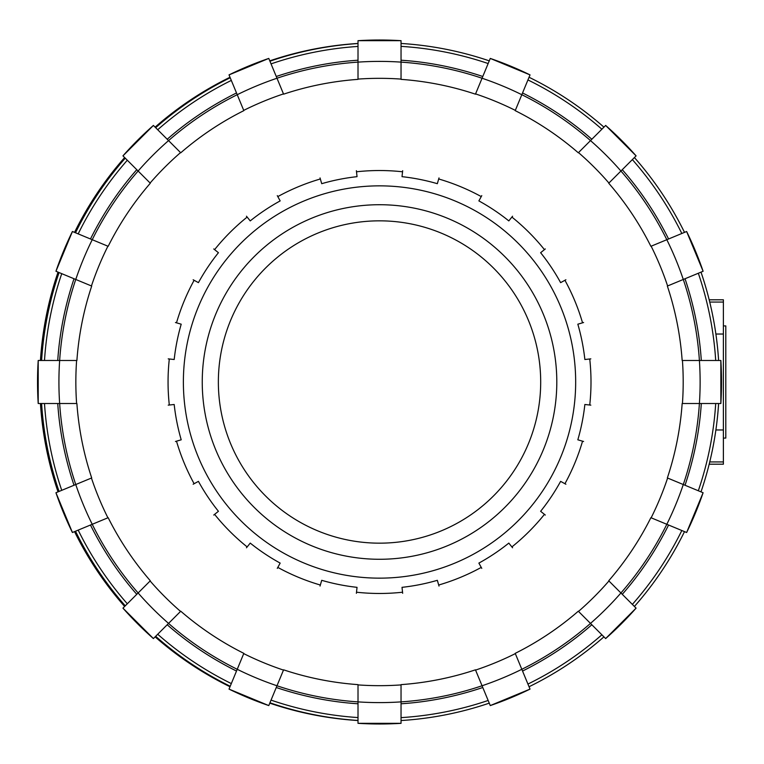 <?xml version="1.0" encoding="UTF-8"?>
<svg xmlns="http://www.w3.org/2000/svg" width="764" height="764" viewBox="0 0 764 764"><rect width="100%" height="100%" fill="white"/><g stroke="black" fill="none" stroke-linecap="round" stroke-linejoin="round"><path stroke-width="1.15" d="M709.183 464.197L723.384 464.197L723.384 299.803L709.183 299.803M715.878 334.03L723.384 334.03M723.384 429.97L715.878 429.97M379.527 543.166A161.166 161.166 0 0 1 239.953 301.417A161.166 161.166 0 0 1 519.1 301.417A161.166 161.166 0 0 1 379.527 543.166M379.527 559.277A177.277 177.277 0 0 1 226.001 293.357A177.277 177.277 0 0 1 533.052 293.357A177.277 177.277 0 0 1 379.527 559.277M583.601 441.487L577.832 439.806A206.566 206.566 0 0 0 584.861 404.49L590.83 405.14M545.305 515.051L540.625 511.297A206.566 206.566 0 0 0 560.623 481.358L565.895 484.242M481.769 568.368L478.885 563.097A206.566 206.566 0 0 0 508.814 543.099L512.577 547.778M402.666 593.303L402.017 587.335A206.566 206.566 0 0 0 437.333 580.315L439.004 586.074M320.04 586.074L321.72 580.315A206.566 206.566 0 0 0 357.036 587.335L356.387 593.303M246.476 547.778L250.229 543.099A206.566 206.566 0 0 0 280.168 563.097L277.284 568.368M193.158 484.242L198.43 481.358A206.566 206.566 0 0 0 218.428 511.297L213.748 515.051M168.223 405.14L174.192 404.49A206.566 206.566 0 0 0 181.211 439.806L175.453 441.487M175.453 322.513L181.211 324.194A206.566 206.566 0 0 0 174.192 359.51L168.223 358.86M213.748 248.949L218.428 252.703A206.566 206.566 0 0 0 198.43 282.642L193.158 279.758M277.284 195.632L280.168 200.903A206.566 206.566 0 0 0 250.229 220.901L246.476 216.222M356.387 170.697L357.036 176.665A206.566 206.566 0 0 0 321.72 183.685L320.04 177.926M439.004 177.926L437.333 183.685A206.566 206.566 0 0 0 402.017 176.665L402.666 170.697M512.577 216.222L508.814 220.901A206.566 206.566 0 0 0 478.885 200.903L481.769 195.632M565.895 279.758L560.623 282.642A206.566 206.566 0 0 0 540.625 252.703L545.305 248.949M590.83 358.86L584.861 359.51A206.566 206.566 0 0 0 577.832 324.194L583.601 322.513M269.797 703.147A339.187 339.187 0 0 0 358.01 720.538M155.111 636.842A339.187 339.187 0 0 0 230.012 686.74M74.547 531.62A339.187 339.187 0 0 0 124.647 606.454M40.444 403.516A339.187 339.187 0 0 0 58.045 491.873M58.045 272.127A339.187 339.187 0 0 0 40.444 360.484M124.647 157.546A339.187 339.187 0 0 0 74.547 232.38M230.012 77.26A339.187 339.187 0 0 0 155.111 127.158M358.01 43.462A339.187 339.187 0 0 0 269.797 60.853M155.655 127.703A339.187 339.187 0 0 1 230.203 77.737M75.502 232.781A339.187 339.187 0 0 1 125.258 158.167M41.6 360.484A339.187 339.187 0 0 1 59.067 272.547M59.067 491.453A339.187 339.187 0 0 1 41.6 403.516M125.258 605.833A339.187 339.187 0 0 1 75.502 531.219M230.203 686.263A339.187 339.187 0 0 1 155.655 636.297M358.01 720.462A339.187 339.187 0 0 1 269.94 702.794M489.256 703.147A339.187 339.187 0 0 1 401.043 720.538M603.942 636.842A339.187 339.187 0 0 1 529.041 686.74M684.506 531.62A339.187 339.187 0 0 1 634.406 606.454M718.609 403.516A339.187 339.187 0 0 1 700.999 491.873M700.999 272.127A339.187 339.187 0 0 1 718.609 360.484M634.406 157.546A339.187 339.187 0 0 1 684.506 232.38M529.041 77.26A339.187 339.187 0 0 1 603.942 127.158M401.043 43.462A339.187 339.187 0 0 1 489.256 60.853M269.94 61.206A339.187 339.187 0 0 1 358.01 43.538M236.506 92.95C210.969 105.68 187.877 121.123 167.211 139.258M157.709 129.746A336.294 336.294 0 0 1 231.32 80.421M136.785 169.684C118.64 190.351 103.207 213.452 90.477 238.979M78.186 233.889A336.294 336.294 0 0 1 127.311 160.22M74.013 278.745C64.959 305.801 59.535 333.047 57.749 360.484M44.503 360.484A336.294 336.294 0 0 1 61.741 273.665M57.749 403.516C59.535 430.953 64.959 458.199 74.013 485.255M61.741 490.335A336.294 336.294 0 0 1 44.503 403.516M90.477 525.021C103.207 550.548 118.64 573.649 136.785 594.316M127.311 603.78A336.294 336.294 0 0 1 78.186 530.111M167.211 624.742C187.877 642.877 210.969 658.32 236.506 671.05M231.32 683.579A336.294 336.294 0 0 1 157.709 634.254M276.262 687.514C303.318 696.567 330.564 701.992 358.01 703.778M358.01 717.568A336.294 336.294 0 0 1 271.048 700.12M401.043 703.778C428.47 701.992 455.726 696.567 482.781 687.514M488.148 700.464A336.294 336.294 0 0 1 401.043 717.635M522.547 671.05C548.074 658.32 571.176 642.887 591.842 624.742M601.889 634.788A336.294 336.294 0 0 1 527.934 684.057M622.268 594.316C640.404 573.649 655.837 550.558 668.576 525.021M681.832 530.502A336.294 336.294 0 0 1 632.353 604.4M685.041 485.255C694.094 458.199 699.518 430.953 701.304 403.516M715.706 403.516A336.294 336.294 0 0 1 698.325 490.755M701.304 360.484C699.518 333.047 694.094 305.801 685.041 278.745M698.325 273.245A336.294 336.294 0 0 1 715.706 360.484M668.576 238.979C655.837 213.442 640.404 190.351 622.268 169.684M632.353 159.6A336.294 336.294 0 0 1 681.832 233.498M591.842 139.258C571.176 121.113 548.074 105.68 522.547 92.95M527.934 79.943A336.294 336.294 0 0 1 601.889 129.212M482.781 76.486C455.726 67.433 428.47 62.008 401.043 60.222M401.043 46.365A336.294 336.294 0 0 1 488.148 63.536M271.048 63.88A336.294 336.294 0 0 1 358.01 46.432M358.01 60.222C330.564 62.008 303.318 67.433 276.262 76.486M358.01 79.37L358.01 79.37A303.394 303.394 0 0 0 283.597 94.173L283.597 94.173M358.01 79.093L358.01 40.683A341.995 341.995 0 0 1 401.043 40.683L401.043 79.093A303.671 303.671 0 0 0 358.01 79.093M475.456 94.173L475.456 94.173A303.394 303.394 0 0 0 401.043 79.37M475.561 93.915L490.268 58.427A341.995 341.995 0 0 1 530.025 74.891L515.328 110.379A303.671 303.671 0 0 0 475.561 93.915M578.3 152.79L578.3 152.79A303.394 303.394 0 0 0 515.213 110.646M578.501 152.59L605.661 125.439L636.097 155.866L608.927 183.026A303.671 303.671 0 0 0 578.501 152.59M650.88 246.314L650.88 246.314A303.394 303.394 0 0 0 608.727 183.226M651.148 246.199L686.626 231.502L703.109 271.268L667.612 285.956A303.671 303.671 0 0 0 651.148 246.199M682.156 360.484L682.156 360.484A303.394 303.394 0 0 0 667.354 286.07M682.433 360.484L720.844 360.484A341.995 341.995 0 0 1 720.844 403.516L682.433 403.516A303.671 303.671 0 0 0 682.433 360.484M667.354 477.93L667.354 477.93A303.394 303.394 0 0 0 682.156 403.516M667.612 478.044L703.1 492.742L686.635 532.508L651.148 517.801A303.671 303.671 0 0 0 667.612 478.044M608.727 580.774L608.727 580.774A303.394 303.394 0 0 0 650.88 517.686M608.927 580.974L636.087 608.134L605.661 638.57L578.501 611.41A303.671 303.671 0 0 0 608.927 580.974M515.213 653.354L515.213 653.354A303.394 303.394 0 0 0 578.3 611.21M515.328 653.621L530.025 689.109L490.259 705.583L530.025 689.109A341.995 341.995 0 0 1 490.268 705.573L475.561 670.085A303.671 303.671 0 0 0 515.328 653.621M401.043 684.63L401.043 684.63A303.394 303.394 0 0 0 475.456 669.827M401.043 684.907L401.043 723.317L358.001 723.327L401.052 723.327A341.995 341.995 0 0 1 358.01 723.317L358.01 684.907A303.671 303.671 0 0 0 401.043 684.907M283.597 669.827L283.597 669.827A303.394 303.394 0 0 0 358.01 684.63M283.482 670.085L268.785 705.573A341.995 341.995 0 0 1 229.028 689.109L243.726 653.621A303.671 303.671 0 0 0 283.482 670.085M180.753 611.21L180.753 611.21A303.394 303.394 0 0 0 243.84 653.354M180.552 611.41L153.392 638.561L122.956 608.134L150.116 580.974A303.671 303.671 0 0 0 180.552 611.41M108.173 517.686L108.173 517.686A303.394 303.394 0 0 0 150.317 580.774M107.905 517.801L72.418 532.498L55.944 492.732L91.441 478.044A303.671 303.671 0 0 0 107.905 517.801M76.61 403.516L38.21 403.516L38.2 360.474L76.61 360.484A303.671 303.671 0 0 0 76.61 403.516L76.897 403.516A303.394 303.394 0 0 0 91.699 477.93M91.699 286.07L91.699 286.07A303.394 303.394 0 0 0 76.897 360.484L76.897 360.484M91.441 285.956L55.953 271.258L72.418 231.492L107.905 246.199A303.671 303.671 0 0 0 91.441 285.956M150.317 183.226L150.317 183.226A303.394 303.394 0 0 0 108.173 246.314M150.116 183.026L122.956 155.866L153.392 125.43L180.552 152.59A303.671 303.671 0 0 0 150.116 183.026M243.84 110.646L243.84 110.646A303.394 303.394 0 0 0 180.753 152.79M243.726 110.379L229.028 74.891L268.794 58.417L229.019 74.891A341.995 341.995 0 0 1 268.785 58.427L283.482 93.915A303.671 303.671 0 0 0 243.726 110.379M723.384 325.913L725.8 325.913L725.8 438.087L723.384 438.087M589.741 405.025A211.475 211.475 0 0 0 589.741 358.975M564.93 483.717A211.475 211.475 0 0 0 582.55 441.172M511.89 546.928A211.475 211.475 0 0 0 544.446 514.363M438.698 585.023A211.475 211.475 0 0 0 481.244 567.404M356.502 592.215A211.475 211.475 0 0 0 402.552 592.215M277.809 567.404A211.475 211.475 0 0 0 320.345 585.023M214.598 514.363A211.475 211.475 0 0 0 247.164 546.928M176.503 441.172A211.475 211.475 0 0 0 194.123 483.717M169.312 358.975A211.475 211.475 0 0 0 169.312 405.025M194.123 280.283A211.475 211.475 0 0 0 176.503 322.828M247.164 217.072A211.475 211.475 0 0 0 214.598 249.637M320.345 178.977A211.475 211.475 0 0 0 277.809 196.596M402.552 171.785A211.475 211.475 0 0 0 356.502 171.785M481.244 196.596A211.475 211.475 0 0 0 438.698 178.977M544.446 249.637A211.475 211.475 0 0 0 511.89 217.072M582.55 322.828A211.475 211.475 0 0 0 564.93 280.283M379.527 185.853A196.147 196.147 0 0 0 184.544 360.646A196.147 196.147 0 0 0 365.278 577.632A196.147 196.147 0 0 0 575.54 389.134A196.147 196.147 0 0 0 379.527 185.853M358.01 62.123A320.603 320.603 0 0 0 276.988 685.766A320.603 320.603 0 0 0 590.496 140.595A320.603 320.603 0 0 0 358.01 62.123M153.392 125.439A341.995 341.995 0 0 0 122.956 155.866L153.392 125.43M72.418 231.502A341.995 341.995 0 0 0 55.953 271.258L72.418 231.492M38.21 360.484A341.995 341.995 0 0 0 38.21 403.516L38.2 360.474M636.087 155.866A341.995 341.995 0 0 0 605.661 125.439L636.097 155.866M55.953 492.742A341.995 341.995 0 0 0 72.418 532.498L55.944 492.732M703.1 271.258A341.995 341.995 0 0 0 686.626 231.502L703.109 271.268M122.956 608.134A341.995 341.995 0 0 0 153.392 638.561L122.956 608.134M686.626 532.498A341.995 341.995 0 0 0 703.1 492.742L686.635 532.508M605.661 638.561A341.995 341.995 0 0 0 636.087 608.134L605.661 638.57M709.737 302.067L723.384 302.067M709.737 461.933L723.384 461.933M490.259 58.417L530.025 74.891L490.259 58.417M358.001 40.673L401.052 40.673L358.001 40.673M268.794 705.583L229.019 689.109L268.794 705.583M720.853 403.526L720.853 360.474"/></g></svg>
